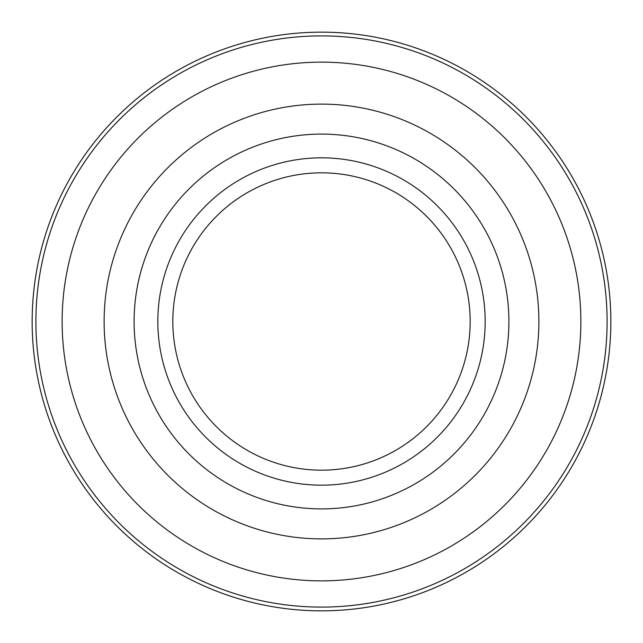 <?xml version="1.0" encoding="UTF-8"?>
<svg xmlns="http://www.w3.org/2000/svg" width="643" height="643" viewBox="0 0 643 643"><rect width="100%" height="100%" fill="white"/><g stroke="black" fill="none" stroke-linecap="round" stroke-linejoin="round"><path stroke-width="0.96" d="M172.822 321.5A148.678 148.678 0 0 0 321.5 470.178A148.678 148.678 0 0 0 470.178 321.5A148.678 148.678 0 0 0 321.5 172.822A148.678 148.678 0 0 0 172.822 321.5A148.678 148.678 0 0 0 321.5 470.178A148.678 148.678 0 0 0 470.178 321.5A148.678 148.678 0 0 0 321.5 172.822A148.678 148.678 0 0 0 172.822 321.5M607.105 321.5A285.605 285.605 0 0 0 178.698 74.162A285.605 285.605 0 0 0 178.698 568.838A285.605 285.605 0 0 0 607.105 321.5M580.862 321.5A259.362 259.362 0 0 0 191.815 96.884A259.362 259.362 0 0 0 191.815 546.116A259.362 259.362 0 0 0 580.862 321.5M508.902 321.5A187.402 187.402 0 0 0 227.799 159.207A187.402 187.402 0 0 0 227.799 483.793A187.402 187.402 0 0 0 508.902 321.5A187.402 187.402 0 0 0 227.799 159.207A187.402 187.402 0 0 0 227.799 483.793A187.402 187.402 0 0 0 508.902 321.5M485.168 321.5A163.668 163.668 0 0 0 239.662 179.759A163.668 163.668 0 0 0 239.662 463.241A163.668 163.668 0 0 0 485.168 321.5A163.668 163.668 0 0 0 239.662 179.759A163.668 163.668 0 0 0 239.662 463.241A163.668 163.668 0 0 0 485.168 321.5M32.15 321.5A289.35 289.35 0 0 1 466.175 70.915A289.35 289.35 0 0 1 466.175 572.085A289.35 289.35 0 0 1 32.15 321.5M62.138 321.5A259.362 259.362 0 0 1 451.185 96.884A259.362 259.362 0 0 1 451.185 546.116A259.362 259.362 0 0 1 62.138 321.5M538.89 321.5A217.39 217.39 0 0 0 212.809 133.238A217.39 217.39 0 0 0 212.809 509.762A217.39 217.39 0 0 0 538.89 321.5A217.39 217.39 0 0 0 212.809 133.238A217.39 217.39 0 0 0 212.809 509.762A217.39 217.39 0 0 0 538.89 321.5"/></g></svg>
